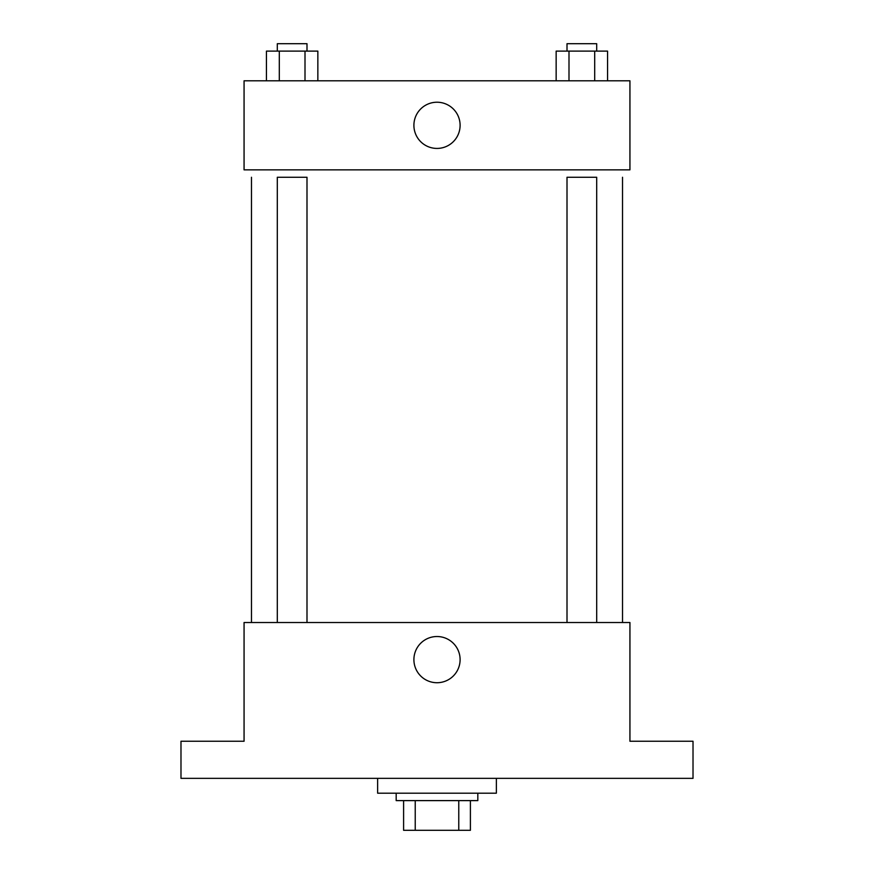 <?xml version="1.0" encoding="UTF-8"?>
<svg xmlns="http://www.w3.org/2000/svg" width="874" height="874" viewBox="0 0 874 874"><rect width="100%" height="100%" fill="white"/><g stroke="black" fill="none" stroke-linecap="round" stroke-linejoin="round"><path stroke-width="1.31" d="M458.774 800.617L458.774 830.3L403.602 830.3L403.602 800.617M458.774 830.3L470.398 830.3L470.398 800.617L470.398 830.3M477.816 793.199L477.816 800.617L396.184 800.617L396.184 793.199M415.226 800.617L415.226 830.3M377.634 778.352L377.634 793.199L496.366 793.199L496.366 778.352M693.016 778.352L180.984 778.352L180.984 741.25L244.065 741.25L244.065 622.517L629.936 622.517L629.936 741.25L693.016 741.25L693.016 778.352M460.106 659.619A23.106 23.106 0 0 1 425.452 679.633A23.106 23.106 0 0 1 425.452 639.615A23.106 23.106 0 0 1 460.106 659.619M622.517 177.269L622.517 622.517M567.008 622.517L567.008 177.269L596.691 177.269L596.691 622.517M277.309 622.517L277.309 177.269L306.993 177.269L306.993 622.517M629.936 169.851L244.065 169.851L244.065 80.801L629.936 80.801L629.936 169.851M460.106 125.332A23.106 23.106 0 0 1 425.452 145.335A23.106 23.106 0 0 1 425.452 105.317A23.106 23.106 0 0 1 460.106 125.332M607.561 80.801L607.561 51.118L556.148 51.118L556.148 80.801M594.702 51.118L594.702 80.801M568.996 51.118L568.996 80.801M567.008 51.118L567.008 43.7L596.691 43.7L596.691 51.118M317.852 80.801L317.852 51.118L266.439 51.118L266.439 80.801M305.004 51.118L305.004 80.801M279.298 51.118L279.298 80.801M277.309 51.118L277.309 43.7L306.993 43.7L306.993 51.118M251.483 177.269L251.483 622.517"/></g></svg>
